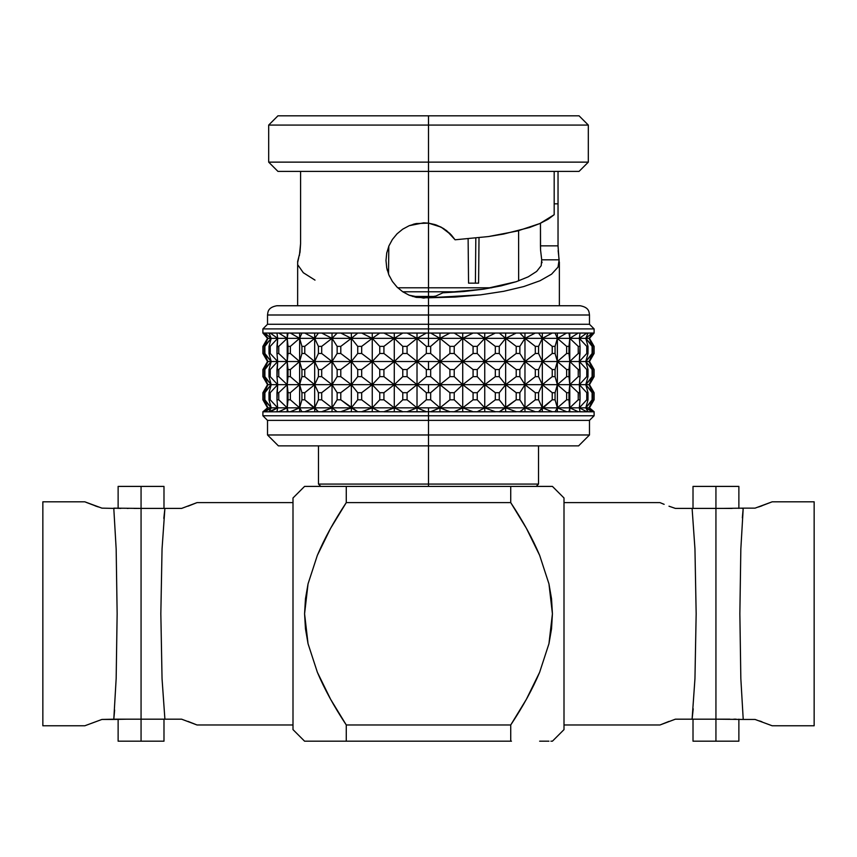 <?xml version="1.0" encoding="UTF-8"?>
<svg xmlns="http://www.w3.org/2000/svg" width="857" height="857" viewBox="0 0 857 857"><rect width="100%" height="100%" fill="white"/><g stroke="black" fill="none" stroke-linecap="round" stroke-linejoin="round"><path stroke-width="1.29" d="M127.179 719.184L113.777 719.441L116.166 678.519L117.141 613.773L116.166 549.048L113.777 508.147L141.062 508.405L141.062 719.184L115.266 719.184M101.94 508.147L114.913 508.405L101.94 508.147L84.8 501.806L42.85 501.806L42.85 725.783L84.8 725.783L101.94 719.441L113.777 719.441L116.166 678.519L117.141 613.773L116.166 549.048L113.777 508.147L120.869 508.405M114.634 710.024L113.81 719.184L114.634 710.024M120.869 719.184L123.087 719.184M133.917 719.184L141.062 719.184L141.062 741.187L141.062 719.184L124.843 719.184M157.27 508.405L133.928 508.405L141.062 508.405L141.062 486.401L118.127 486.401L163.987 486.401L141.062 486.401L141.062 508.405L164.898 508.405L162.048 548.898L160.837 613.816L162.048 678.712L164.898 719.184L181.63 719.184L197.014 724.979L292.998 724.979L197.014 724.979L187.994 721.39M723.072 508.405L743.223 508.147L740.834 549.08L739.859 613.816L740.834 678.54L743.223 719.441L715.938 719.184L715.938 508.405L729.821 508.405M742.344 517.832L743.19 508.405L742.344 517.832M725.236 719.184L729.81 719.184M733.753 719.184L736.131 719.184M429.078 223.216L441.162 227.148L451.232 234.861L455.088 239.789L488.415 236.564L517.36 231.015L539.835 223.548L554.179 214.711L554.179 203.827L558.036 203.827L558.036 171.4L558.036 245.863L559.257 263.474L558.036 267.105L551.565 274.176L540.006 280.753L523.809 286.538L503.67 291.316L480.413 294.872L428.5 297.786L428.5 305.745L276.79 305.745C267.598 307.513 267.973 312.119 267.523 315.001L428.5 315.001L267.523 315.001L267.523 324.267L428.5 324.267L267.523 324.267L262.895 328.906L262.895 333.052L428.5 333.052L262.895 333.052L267.523 338.344L262.895 346.367L262.895 353.491L267.523 361.515L262.895 369.538L262.895 376.652L267.523 384.675L262.895 392.699L262.895 399.812L267.523 407.836L262.906 411.821L264.277 411.821L267.93 407.836L264.277 399.812L264.277 392.699L264.277 399.812L264.899 399.812L264.899 392.699L264.277 392.699L267.93 384.675L264.277 376.652L264.277 369.538L264.277 376.652L264.899 376.652L264.899 369.538L264.277 369.538L267.93 361.515L264.277 353.491L264.277 346.367L264.277 353.491L264.899 353.491L264.899 346.367L264.277 346.367L267.93 338.344L264.277 346.367L271.198 338.344L269.002 346.367L270.223 346.367L277.668 338.344L276.972 346.367L278.771 346.367L287.213 338.344L288.016 346.367L290.362 346.367L299.629 338.344L301.932 346.367L304.771 346.367L314.669 338.344L318.418 346.367L321.696 346.367L332.034 338.344L337.144 346.367L340.797 346.367L351.349 338.344L357.733 346.367L361.686 346.367L372.249 338.344L379.758 346.367L383.925 346.367L394.284 338.344L402.779 346.367L407.086 346.367L417.016 338.344L426.325 346.367L428.5 346.367L428.5 338.344L428.5 346.367L430.675 346.367L439.984 338.344L417.016 338.344L417.016 333.073L417.016 338.344L407.118 333.073L426.293 333.073L417.016 338.344L394.284 338.344L394.284 333.073L394.284 338.344L383.968 333.073L402.758 333.073L394.284 338.344L372.249 338.344L361.718 333.073L379.737 333.073L372.249 338.344L351.349 338.344L357.712 333.073L340.84 333.073L351.349 338.344L351.349 333.073L351.349 338.344L332.034 338.344L337.133 333.073L321.739 333.073L332.034 338.344L332.034 333.073L332.034 338.344L314.669 338.344L318.408 333.073L304.813 333.073L314.669 338.344L314.669 333.073L314.669 338.344L299.629 338.344L301.921 333.073L290.394 333.073L299.629 338.344L299.629 333.073L299.629 338.344L287.213 338.344L288.016 333.073L278.804 333.073L287.213 338.344L287.213 333.073L287.213 338.344L277.668 338.344L276.972 333.073L270.255 333.073L277.668 338.344L271.198 338.344L269.012 333.073L264.92 333.073L271.198 338.344L267.93 338.344L264.299 333.073L262.928 333.073L267.93 338.344L262.895 346.367L262.906 353.491L267.93 361.515L262.895 369.538L262.906 376.652L267.93 384.675L262.895 392.699L262.906 399.812L267.93 407.836L262.906 411.724L262.895 415.763L428.5 415.763L262.895 415.763L267.523 420.391L428.5 420.391L267.523 420.391L267.523 434.981L428.5 434.981L267.523 434.981L278.407 445.876L428.5 445.876L428.5 484.087L538.517 484.087L428.5 484.087L428.5 486.401L428.5 484.087L318.483 484.087L428.5 484.087L428.5 411.724L262.906 411.821L267.93 407.836L394.284 407.836L383.925 411.724L394.284 407.836L417.016 407.836L407.086 411.724L417.016 407.836L428.5 407.836L428.5 411.724L430.675 411.724L439.984 407.836L428.5 407.836L439.984 407.836L430.675 411.821L449.914 411.821L439.984 407.836L462.716 407.836L454.221 411.724L462.716 407.836L484.751 407.836L477.242 411.724L484.751 407.836L505.651 407.836L499.267 411.724L505.651 407.836L524.966 407.836L519.856 411.724L524.966 407.836L542.331 407.836L538.582 411.724L542.331 407.836L557.371 407.836L555.068 411.724L557.371 407.836L569.787 407.836L568.984 411.724L569.787 407.836L589.477 407.836L594.094 411.821L592.723 411.821L594.094 411.724L589.477 407.836L594.105 399.812L589.07 407.836L592.723 399.812L585.802 407.836L592.101 411.724L589.07 407.836L585.802 407.836L587.998 399.812L586.777 399.812L579.332 407.836L586.777 411.724L587.998 411.724L585.802 407.836L579.332 407.836L580.028 399.812L578.229 399.812L569.787 407.836L578.229 411.724L580.028 411.724L579.332 407.836L569.787 407.836L568.984 399.812L566.638 399.812L557.371 407.836L566.638 411.724L568.984 411.724L569.787 407.836L557.371 407.836L555.068 399.812L552.229 399.812L542.331 407.836L552.229 411.724L555.068 411.724L557.371 407.836L542.331 407.836L538.582 399.812L535.304 399.812L524.966 407.836L535.304 411.724L538.582 411.724L542.331 407.836L524.966 407.836L519.856 399.812L516.203 399.812L505.651 407.836L516.203 411.724L519.856 411.724L524.966 407.836L505.651 407.836L499.267 399.812L495.314 399.812L484.751 407.836L495.314 411.724L499.267 411.724L505.651 407.836L484.751 407.836L477.242 399.812L473.075 399.812L462.716 407.836L473.075 411.724L462.716 407.836L454.221 399.812L449.914 399.812L439.984 407.836L449.914 411.724L454.221 411.821L495.314 411.821L473.075 411.724L462.716 407.836L439.984 407.836L430.675 399.812L426.325 399.812L417.016 407.836L426.325 411.724L417.016 407.836L407.086 399.812L402.779 399.812L394.284 407.836L402.779 411.724L394.284 407.836L383.925 399.812L379.758 399.812L372.249 407.836L379.758 411.724L372.249 407.836L361.686 399.812L357.733 399.812L351.349 407.836L357.733 411.724L340.797 399.812L337.144 399.812L332.034 407.836L337.144 411.724L321.696 399.812L318.418 399.812L314.669 407.836L318.418 411.724L304.771 399.812L301.932 399.812L299.629 407.836L301.932 411.724L299.629 407.836L290.362 399.812L288.016 399.812L287.213 407.836L288.016 411.724L287.213 407.836L278.771 399.812L276.972 399.812L277.668 407.836L276.972 411.724L278.771 411.724L287.213 407.836L277.668 407.836L270.223 399.812L269.002 399.812L271.198 407.836L269.002 411.724L277.668 407.836L271.198 407.836L264.277 399.812L267.93 407.836L264.277 411.724L271.198 407.836L267.93 407.836L262.895 399.812L262.906 392.699L267.93 384.675L428.5 384.675L428.5 392.699L430.675 392.699L439.984 384.675L428.5 384.675L589.477 384.675L594.105 392.699L594.105 399.812L589.07 407.836L592.723 399.812L592.723 392.699L589.07 384.675L592.723 376.652L585.802 384.675L592.723 392.699L592.101 392.699L592.101 399.812L592.723 399.812L592.723 392.699L589.07 384.675L585.802 384.675L587.998 376.652L586.777 376.652L579.332 384.675L586.777 392.699L587.998 392.699L585.802 384.675L579.332 384.675L580.028 376.652L578.229 376.652L569.787 384.675L578.229 392.699L580.028 392.699L579.332 384.675L569.787 384.675L568.984 376.652L566.638 376.652L557.371 384.675L566.638 392.699L568.984 392.699L569.787 384.675L557.371 384.675L555.068 376.652L552.229 376.652L542.331 384.675L552.229 392.699L555.068 392.699L557.371 384.675L542.331 384.675L538.582 376.652L535.304 376.652L524.966 384.675L535.304 392.699L538.582 392.699L542.331 384.675L524.966 384.675L519.856 376.652L516.203 376.652L505.651 384.675L516.203 392.699L519.856 392.699L524.966 384.675L505.651 384.675L499.267 376.652L495.314 376.652L484.751 384.675L495.314 392.699L499.267 392.699L505.651 384.675L484.751 384.675L477.242 376.652L473.075 376.652L462.716 384.675L473.075 392.699L477.242 392.699L484.751 384.675L462.716 384.675L454.221 376.652L449.914 376.652L439.984 384.675L449.914 392.699L454.221 392.699L462.716 384.675L439.984 384.675L430.675 376.652L426.325 376.652L417.016 384.675L426.325 392.699L428.5 392.699L428.5 384.675L417.016 384.675L407.086 376.652L402.779 376.652L394.284 384.675L402.779 392.699L407.086 392.699L417.016 384.675L394.284 384.675L383.925 376.652L379.758 376.652L372.249 384.675L379.758 392.699L383.925 392.699L394.284 384.675L372.249 384.675L361.686 376.652L357.733 376.652L351.349 384.675L357.733 392.699L361.686 392.699L372.249 384.675L351.349 384.675L340.797 376.652L337.144 376.652L332.034 384.675L337.144 392.699L340.797 392.699L351.349 384.675L332.034 384.675L321.696 376.652L318.418 376.652L314.669 384.675L318.418 392.699L321.696 392.699L332.034 384.675L314.669 384.675L304.771 376.652L301.932 376.652L299.629 384.675L301.932 392.699L304.771 392.699L314.669 384.675L299.629 384.675L290.362 376.652L288.016 376.652L287.213 384.675L288.016 392.699L290.362 392.699L299.629 384.675L287.213 384.675L278.771 376.652L276.972 376.652L277.668 384.675L276.972 392.699L278.771 392.699L287.213 384.675L277.668 384.675L270.223 376.652L269.002 376.652L271.198 384.675L269.002 392.699L270.223 392.699L277.668 384.675L271.198 384.675L264.277 376.652L267.93 384.675L264.277 392.699L271.198 384.675L267.93 384.675L262.895 376.652L262.906 369.538L267.93 361.515L428.5 361.515L428.5 369.538L430.675 369.538L439.984 361.515L428.5 361.515L589.477 361.515L594.105 369.538L594.094 376.652L589.07 384.675L592.723 376.652L592.723 369.538L589.07 361.515L592.723 353.491L585.802 361.515L592.723 369.538L592.101 369.538L592.101 376.652L592.723 376.652L592.723 369.538L589.07 361.515L585.802 361.515L587.998 353.491L586.777 353.491L579.332 361.515L586.777 369.538L587.998 369.538L585.802 361.515L579.332 361.515L580.028 353.491L578.229 353.491L569.787 361.515L578.229 369.538L580.028 369.538L579.332 361.515L569.787 361.515L568.984 353.491L566.638 353.491L557.371 361.515L566.638 369.538L568.984 369.538L569.787 361.515L557.371 361.515L555.068 353.491L552.229 353.491L542.331 361.515L552.229 369.538L555.068 369.538L557.371 361.515L542.331 361.515L538.582 353.491L535.304 353.491L524.966 361.515L535.304 369.538L538.582 369.538L542.331 361.515L524.966 361.515L519.856 353.491L516.203 353.491L505.651 361.515L516.203 369.538L519.856 369.538L524.966 361.515L505.651 361.515L499.267 353.491L495.314 353.491L484.751 361.515L495.314 369.538L499.267 369.538L505.651 361.515L484.751 361.515L477.242 353.491L473.075 353.491L462.716 361.515L473.075 369.538L477.242 369.538L484.751 361.515L462.716 361.515L454.221 353.491L449.914 353.491L439.984 361.515L449.914 369.538L454.221 369.538L462.716 361.515L439.984 361.515L430.675 353.491L426.325 353.491L417.016 361.515L426.325 369.538L428.5 369.538L428.5 361.515L417.016 361.515L407.086 353.491L402.779 353.491L394.284 361.515L402.779 369.538L407.086 369.538L417.016 361.515L394.284 361.515L383.925 353.491L379.758 353.491L372.249 361.515L379.758 369.538L383.925 369.538L394.284 361.515L372.249 361.515L361.686 353.491L357.733 353.491L351.349 361.515L357.733 369.538L361.686 369.538L372.249 361.515L351.349 361.515L340.797 353.491L337.144 353.491L332.034 361.515L337.144 369.538L340.797 369.538L351.349 361.515L332.034 361.515L321.696 353.491L318.418 353.491L314.669 361.515L318.418 369.538L321.696 369.538L332.034 361.515L314.669 361.515L304.771 353.491L301.932 353.491L299.629 361.515L301.932 369.538L304.771 369.538L314.669 361.515L299.629 361.515L290.362 353.491L288.016 353.491L287.213 361.515L288.016 369.538L290.362 369.538L299.629 361.515L287.213 361.515L278.771 353.491L276.972 353.491L277.668 361.515L276.972 369.538L278.771 369.538L287.213 361.515L277.668 361.515L270.223 353.491L269.002 353.491L271.198 361.515L269.002 369.538L270.223 369.538L277.668 361.515L271.198 361.515L264.277 353.491L267.93 361.515L264.277 369.538L271.198 361.515L267.93 361.515L262.895 353.491L262.906 346.367L267.93 338.344L262.928 333.073L264.299 333.073L267.93 338.344L271.198 338.344L264.92 333.073L269.012 333.073L271.198 338.344L277.668 338.344L270.255 333.073L276.972 333.073L277.668 338.344L287.213 338.344L278.804 333.073L288.016 333.073L287.213 338.344L299.629 338.344L290.394 333.073L301.921 333.073L299.629 338.344L314.669 338.344L304.813 333.073L318.408 333.073L314.669 338.344L332.034 338.344L321.739 333.073L337.133 333.073L332.034 338.344L351.349 338.344L340.84 333.073L357.712 333.073L351.349 338.344L372.249 338.344L361.718 333.073L379.737 333.073L372.249 338.344L394.284 338.344L383.968 333.073L402.758 333.073L394.284 338.344L417.016 338.344L407.118 333.073L426.293 333.073L417.016 338.344L428.5 338.344L428.5 328.906L262.895 328.906L428.5 328.906L428.5 297.808L416.245 297.368L409.164 295.204L402.704 291.744L397.027 287.084L392.367 281.417L388.885 274.926L386.721 267.823L385.993 260.453L386.732 253.04L388.896 245.97L392.377 239.499L397.048 233.822L402.694 229.183L409.196 225.702L416.256 223.548L428.5 223.131L428.5 296.436L434.703 296.436M550.901 486.401L552.422 486.401L564.002 497.981L564.002 729.607L552.422 741.187L564.002 729.607L564.002 497.981L552.422 486.401L510.729 486.401L510.729 502.62C523.059 521.26 532.7 538.828 539.642 555.336L548.951 583.863L551.533 598.797L552.422 613.805L551.533 628.802L548.951 643.736L539.631 672.284C532.69 688.771 523.059 706.339 510.729 724.979L510.729 741.187L346.271 741.187L346.271 724.979C333.941 706.339 324.31 688.771 317.369 672.284L308.049 643.736L305.467 628.802L304.578 613.805L305.467 598.797L308.049 583.863L317.358 555.336C324.3 538.828 333.941 521.26 346.271 502.62L346.271 486.401L304.578 486.401L292.998 497.981L292.998 729.607L304.578 741.187L346.271 741.187L304.578 741.187L292.998 729.607L292.998 497.981L304.578 486.401L306.099 486.401M153.649 508.405L164.898 508.405L163.816 518.41L164.898 508.405L181.63 508.405L163.987 508.405L163.987 486.401M188.015 506.198L197.014 502.62L292.998 502.62L197.014 502.62L181.63 508.405M118.127 741.187L141.062 741.187L118.127 741.187L118.127 719.184M659.986 502.62L564.002 502.62L659.986 502.62L664.143 504.334L661.036 503.059M668.985 506.198L675.37 508.405L668.985 506.198L675.37 508.405L692.102 508.405L675.37 508.405M669.006 721.39L659.986 724.979L564.002 724.979L659.986 724.979L675.37 719.184L692.102 719.184L694.952 678.69L696.163 613.783L694.952 548.876L692.102 508.405L715.938 508.405L715.938 486.401L693.013 486.401L738.873 486.401L715.938 486.401L715.938 508.405L703.201 508.405M758.627 506.99L772.2 501.806L814.15 501.806L814.15 725.783L772.2 725.783L755.06 719.441L743.223 719.441L755.06 719.441L772.2 725.783L814.15 725.783L814.15 501.806L772.2 501.806L755.06 508.147L743.223 508.147L740.834 549.08L739.859 613.816L740.834 678.54L743.223 719.441L715.938 719.184L715.938 741.187L738.873 741.187L693.013 741.187L715.938 741.187L715.938 719.184L692.102 719.184L693.217 708.814L692.102 719.184L675.37 719.184M460.402 291.798L428.5 291.798L460.402 291.798M491.725 287.791L428.5 287.791L491.725 287.791M468.554 283.153L468.115 238.857L468.554 283.153L478.592 283.153L468.554 283.153M479.009 237.764L478.592 283.153L479.009 237.764M518.646 280.871L518.603 230.694L518.646 280.871M299.393 255.579L300.582 243.688L300.582 171.4L300.582 243.688L300.025 252.14L297.668 261.449L297.636 305.745M402.694 229.183L409.196 225.702L423.637 222.82L428.5 223.131L428.5 171.4L428.5 223.131L434.992 224.577L441.151 227.148M558.036 245.863L540.456 245.863L540.553 249.976L540.456 223.27L540.456 245.863L558.036 245.863L558.036 203.827L554.179 203.827L554.179 171.4L554.179 214.711L548.105 219.263L539.835 223.548L529.53 227.491L503.573 234.057L488.415 236.564L455.088 239.789L446.647 230.672L441.098 227.116L428.5 223.131L436.374 225.037L443.658 228.583L449.968 233.565L455.088 239.789M558.143 250.619L559.128 259.821L541.71 259.821L540.553 249.976L541.71 259.821L541.196 265.691L536.643 271.423L528.244 276.822L516.268 281.696L501.163 285.852L483.466 289.173L463.808 291.519L442.876 292.805L435.945 296.029L428.5 297.786L455.013 297.068L480.413 294.872L503.67 291.316L523.809 286.538L540.006 280.753L551.565 274.176L558.036 267.105L559.128 259.821L541.71 259.821L541.196 265.691L536.643 271.423L528.244 276.822L516.268 281.696L483.466 289.173L442.876 292.805L435.967 296.019L423.637 298.097L409.164 295.204L402.704 291.744L397.027 287.084L392.367 281.417L388.885 274.926L386.721 267.823L385.993 260.453L386.732 253.04L388.896 245.97L392.377 239.499L397.048 233.811M541.999 262.006L541.956 262.756M276.79 305.745L580.21 305.745L428.5 305.745L428.5 315.001L589.477 315.001L428.5 315.001L428.5 324.267L589.477 324.267L428.5 324.267L428.5 333.052L594.105 333.052L428.5 333.052L428.5 338.344L439.984 338.344L449.882 333.073L439.984 338.344L449.914 346.367L454.221 346.367L462.716 338.344L473.075 346.367L477.242 346.367L484.751 338.344L495.314 346.367L499.267 346.367L505.651 338.344L516.203 346.367L519.856 346.367L524.966 338.344L535.304 346.367L538.582 346.367L542.331 338.344L552.229 346.367L555.068 346.367L557.371 338.344L566.638 346.367L568.984 346.367L569.787 338.344L578.229 346.367L580.028 346.367L579.332 338.344L586.777 346.367L587.998 346.367L585.802 338.344L592.723 346.367L589.07 338.344L592.701 333.073L594.072 333.073L589.07 338.344L585.802 338.344L587.988 333.073L592.08 333.073L585.802 338.344L579.332 338.344L580.028 333.073L586.745 333.073L579.332 338.344L569.787 338.344L569.787 333.073L569.787 338.344L568.984 333.073L578.196 333.073L569.787 338.344L557.371 338.344L557.371 333.073L557.371 338.344L555.079 333.073L566.606 333.073L557.371 338.344L542.331 338.344L542.331 333.073L542.331 338.344L538.592 333.073L552.187 333.073L542.331 338.344L524.966 338.344L524.966 333.073L524.966 338.344L519.867 333.073L535.261 333.073L524.966 338.344L505.651 338.344L505.651 333.073L505.651 338.344L499.288 333.073L516.16 333.073L505.651 338.344L484.751 338.344L495.282 333.073L477.263 333.073L484.751 338.344L477.263 333.073L495.282 333.073L484.751 338.344L462.716 338.344L454.242 333.073L462.716 338.344L462.716 333.073L462.716 338.344L439.984 338.344L430.707 333.073L439.984 338.344L439.984 333.073L439.984 407.836L430.675 411.724L428.5 411.724L428.5 407.836L417.016 407.836L426.325 411.724L428.5 411.724L428.5 415.763L594.105 415.763L428.5 415.763L428.5 420.391L589.477 420.391L428.5 420.391L428.5 434.981L589.477 434.981L428.5 434.981L428.5 445.876L578.593 445.876L278.407 445.876M428.5 125.079L428.5 115.813L277.947 115.813L428.5 115.813L428.5 125.079L268.68 125.079L428.5 125.079L428.5 162.134L428.5 125.079L588.32 125.079L428.5 125.079M277.947 115.813L268.68 125.079L268.68 162.134L428.5 162.134L268.68 162.134L277.947 171.4L428.5 171.4L428.5 162.134L428.5 171.4L579.053 171.4L277.947 171.4M594.094 353.491L589.07 361.515L592.723 353.491L592.723 346.367L592.101 346.367L592.101 353.491L592.723 353.491L592.723 346.367L589.07 338.344L594.105 346.367L594.105 353.491L589.07 361.515L594.094 369.538L594.105 376.652L589.07 384.675L594.094 392.699L594.094 399.812L594.105 392.699L589.477 384.675L594.105 376.652L594.105 369.538L589.477 361.515L594.105 353.491L594.094 346.367L594.094 353.491M578.593 445.876L589.477 434.981L589.477 420.391L594.105 415.763L594.105 411.724L589.07 407.836L592.723 411.821L585.802 407.836L587.998 399.812L587.998 392.699L585.802 384.675L587.998 376.652L587.998 369.538L585.802 361.515L587.998 353.491L587.998 346.367L585.802 338.344L592.101 346.367L592.101 353.491L585.802 361.515L592.101 369.538L592.101 376.652L585.802 384.675L592.101 392.699L592.101 399.812L585.802 407.836L587.998 411.821L592.101 411.821L586.777 411.724L579.332 407.836L580.028 399.812L579.332 384.675L580.028 376.652L579.332 361.515L580.028 346.367L579.332 338.344L586.777 346.367L586.777 353.491L587.998 353.491L587.998 346.367L586.777 346.367L586.777 353.491L579.332 361.515L586.777 369.538L586.777 376.652L587.998 376.652L587.998 369.538L586.777 369.538L586.777 376.652L579.332 384.675L586.777 392.699L586.777 399.812L587.998 399.812L587.998 392.699L586.777 392.699L586.777 399.812L579.332 407.836L580.028 411.821L586.777 411.821L578.229 411.724L569.787 407.836L569.787 411.821L568.984 399.812L569.787 384.675L569.787 407.836L569.787 384.675L568.984 376.652L569.787 361.515L569.787 384.675L569.787 361.515L568.984 353.491L569.787 338.344L569.787 361.515L569.787 338.344L578.229 346.367L578.229 353.491L580.028 353.491L580.028 346.367L578.229 346.367L578.229 353.491L569.787 361.515L578.229 369.538L578.229 376.652L580.028 376.652L580.028 369.538L578.229 369.538L578.229 376.652L569.787 384.675L578.229 392.699L578.229 399.812L580.028 399.812L580.028 392.699L578.229 392.699L578.229 399.812L569.787 407.836L568.984 411.821L578.229 411.821L566.638 411.724L557.371 407.836L557.371 411.821L557.371 407.836L555.068 399.812L555.068 392.699L557.371 384.675L557.371 407.836L557.371 384.675L555.068 376.652L555.068 369.538L557.371 361.515L557.371 384.675L557.371 361.515L555.068 353.491L555.068 346.367L557.371 338.344L557.371 361.515L557.371 338.344L566.638 346.367L566.638 353.491L568.984 353.491L568.984 346.367L566.638 346.367L566.638 353.491L557.371 361.515L566.638 369.538L566.638 376.652L568.984 376.652L568.984 369.538L566.638 369.538L566.638 376.652L557.371 384.675L566.638 392.699L566.638 399.812L568.984 399.812L568.984 392.699L566.638 392.699L566.638 399.812L557.371 407.836L555.068 411.821L566.638 411.821L552.229 411.724L542.331 407.836L542.331 411.821L542.331 407.836L538.582 399.812L538.582 392.699L542.331 384.675L542.331 407.836L542.331 384.675L538.582 376.652L538.582 369.538L542.331 361.515L542.331 384.675L542.331 361.515L538.582 353.491L538.582 346.367L542.331 338.344L542.331 361.515L542.331 338.344L552.229 346.367L552.229 353.491L555.068 353.491L555.068 346.367L552.229 346.367L552.229 353.491L542.331 361.515L552.229 369.538L552.229 376.652L555.068 376.652L555.068 369.538L552.229 369.538L552.229 376.652L542.331 384.675L552.229 392.699L552.229 399.812L555.068 399.812L555.068 392.699L552.229 392.699L552.229 399.812L538.582 411.821L552.229 411.821L535.304 411.724L524.966 407.836L524.966 411.821L524.966 407.836L519.856 399.812L519.856 392.699L524.966 384.675L524.966 407.836L524.966 384.675L519.856 376.652L519.856 369.538L524.966 361.515L524.966 384.675L524.966 361.515L519.856 353.491L519.856 346.367L524.966 338.344L524.966 361.515L524.966 338.344L535.304 346.367L535.304 353.491L538.582 353.491L538.582 346.367L535.304 346.367L535.304 353.491L524.966 361.515L535.304 369.538L535.304 376.652L538.582 376.652L538.582 369.538L535.304 369.538L535.304 376.652L524.966 384.675L535.304 392.699L535.304 399.812L538.582 399.812L538.582 392.699L535.304 392.699L535.304 399.812L519.856 411.821L535.304 411.821L516.203 411.724L505.651 407.836L505.651 411.821L505.651 407.836L499.267 399.812L499.267 392.699L505.651 384.675L505.651 407.836L505.651 384.675L499.267 376.652L499.267 369.538L505.651 361.515L505.651 384.675L505.651 361.515L499.267 353.491L499.267 346.367L505.651 338.344L505.651 361.515L505.651 338.344L516.203 346.367L516.203 353.491L519.856 353.491L519.856 346.367L516.203 346.367L516.203 353.491L505.651 361.515L516.203 369.538L516.203 376.652L519.856 376.652L519.856 369.538L516.203 369.538L516.203 376.652L505.651 384.675L516.203 392.699L516.203 399.812L519.856 399.812L519.856 392.699L516.203 392.699L516.203 399.812L499.267 411.821L516.203 411.821L495.314 411.724L484.751 407.836L477.242 411.724L484.751 407.836L484.751 411.821L484.751 384.675L477.242 392.699L477.242 399.812L477.242 392.699L473.075 392.699L473.075 399.812L477.242 399.812L484.751 407.836L484.751 361.515L477.242 369.538L477.242 376.652L477.242 369.538L473.075 369.538L473.075 376.652L477.242 376.652L484.751 384.675L484.751 338.344L477.242 346.367L477.242 353.491L477.242 346.367L473.075 346.367L473.075 353.491L477.242 353.491L484.751 361.515L484.751 338.344L495.314 346.367L495.314 353.491L499.267 353.491L499.267 346.367L495.314 346.367L495.314 353.491L484.751 361.515L495.314 369.538L495.314 376.652L499.267 376.652L499.267 369.538L495.314 369.538L495.314 376.652L484.751 384.675L495.314 392.699L495.314 399.812L499.267 399.812L499.267 392.699L495.314 392.699L495.314 399.812L484.751 407.836L462.716 407.836L454.221 411.724L449.914 411.724L439.984 407.836L439.984 411.821L439.984 384.675L430.675 392.699L430.675 399.812L430.675 392.699L426.325 392.699L426.325 399.812L430.675 399.812L439.984 407.836L449.914 399.812L449.914 392.699L449.914 399.812L454.221 399.812L454.221 392.699L449.914 392.699L439.984 384.675L439.984 361.515L430.675 369.538L430.675 376.652L430.675 369.538L426.325 369.538L426.325 376.652L430.675 376.652L439.984 384.675L449.914 376.652L449.914 369.538L449.914 376.652L454.221 376.652L454.221 369.538L449.914 369.538L439.984 361.515L439.984 338.344L430.675 346.367L430.675 353.491L430.675 346.367L426.325 346.367L426.325 353.491L430.675 353.491L439.984 361.515L449.914 353.491L449.914 346.367L449.914 353.491L454.221 353.491L454.221 346.367L449.914 346.367L439.984 338.344L462.716 338.344L473.032 333.073L462.716 338.344L484.751 338.344L484.751 333.073L484.751 338.344L505.651 338.344L499.288 333.073L516.16 333.073L505.651 338.344L524.966 338.344L519.867 333.073L535.261 333.073L524.966 338.344L542.331 338.344L538.592 333.073L552.187 333.073L542.331 338.344L557.371 338.344L555.079 333.073L566.606 333.073L557.371 338.344L569.787 338.344L568.984 333.073L578.196 333.073L569.787 338.344L579.332 338.344L580.028 333.073L586.745 333.073L579.332 338.344L585.802 338.344L587.988 333.073L592.08 333.073L585.802 338.344L589.07 338.344L592.701 333.073L594.072 333.073L589.07 338.344L594.094 346.367L589.477 338.344L594.105 333.052L594.105 328.906L428.5 328.906L594.105 328.906L589.477 324.267L589.477 315.001C589.027 312.119 589.402 307.513 580.21 305.745M454.242 333.073L473.032 333.073L454.242 333.073M430.707 333.073L449.882 333.073L430.707 333.073M402.779 411.724L407.086 411.724L417.016 407.836L287.213 407.836L288.016 399.812L290.362 399.812L290.362 392.699L288.016 392.699L288.016 399.812L287.213 384.675L288.016 376.652L290.362 376.652L290.362 369.538L288.016 369.538L288.016 376.652L287.213 361.515L288.016 353.491L290.362 353.491L290.362 346.367L288.016 346.367L288.016 353.491L287.213 338.344L287.213 361.515L287.213 338.344L278.771 346.367L276.972 346.367L276.972 353.491L278.771 353.491L278.771 346.367L278.771 353.491L287.213 361.515L287.213 384.675L287.213 361.515L278.771 369.538L276.972 369.538L276.972 376.652L278.771 376.652L278.771 369.538L278.771 376.652L287.213 384.675L287.213 407.836L287.213 384.675L278.771 392.699L276.972 392.699L276.972 399.812L278.771 399.812L278.771 392.699L278.771 399.812L287.213 407.836L278.771 411.821L290.362 411.724L299.629 407.836L301.932 399.812L304.771 399.812L304.771 392.699L301.932 392.699L301.932 399.812L301.932 392.699L299.629 384.675L301.932 376.652L304.771 376.652L304.771 369.538L301.932 369.538L301.932 376.652L301.932 369.538L299.629 361.515L301.932 353.491L304.771 353.491L304.771 346.367L301.932 346.367L301.932 353.491L301.932 346.367L299.629 338.344L299.629 361.515L299.629 338.344L290.362 346.367L290.362 353.491L299.629 361.515L299.629 384.675L299.629 361.515L290.362 369.538L290.362 376.652L299.629 384.675L299.629 407.836L299.629 384.675L290.362 392.699L290.362 399.812L299.629 407.836L290.362 411.821L304.771 411.724L314.669 407.836L318.418 399.812L321.696 399.812L321.696 392.699L318.418 392.699L318.418 399.812L318.418 392.699L314.669 384.675L318.418 376.652L321.696 376.652L321.696 369.538L318.418 369.538L318.418 376.652L318.418 369.538L314.669 361.515L318.418 353.491L321.696 353.491L321.696 346.367L318.418 346.367L318.418 353.491L318.418 346.367L314.669 338.344L314.669 361.515L314.669 338.344L304.771 346.367L304.771 353.491L314.669 361.515L314.669 384.675L314.669 361.515L304.771 369.538L304.771 376.652L314.669 384.675L314.669 407.836L314.669 384.675L304.771 392.699L304.771 399.812L314.669 407.836L304.771 411.821L321.696 411.724L332.034 407.836L337.144 399.812L340.797 399.812L340.797 392.699L337.144 392.699L337.144 399.812L337.144 392.699L332.034 384.675L337.144 376.652L340.797 376.652L340.797 369.538L337.144 369.538L337.144 376.652L337.144 369.538L332.034 361.515L337.144 353.491L340.797 353.491L340.797 346.367L337.144 346.367L337.144 353.491L337.144 346.367L332.034 338.344L332.034 361.515L332.034 338.344L321.696 346.367L321.696 353.491L332.034 361.515L332.034 384.675L332.034 361.515L321.696 369.538L321.696 376.652L332.034 384.675L332.034 407.836L332.034 384.675L321.696 392.699L321.696 399.812L332.034 407.836L321.696 411.821L340.797 411.724L351.349 407.836L357.733 399.812L361.686 399.812L361.686 392.699L357.733 392.699L357.733 399.812L357.733 392.699L351.349 384.675L357.733 376.652L361.686 376.652L361.686 369.538L357.733 369.538L357.733 376.652L357.733 369.538L351.349 361.515L357.733 353.491L361.686 353.491L361.686 346.367L357.733 346.367L357.733 353.491L357.733 346.367L351.349 338.344L351.349 361.515L351.349 338.344L340.797 346.367L340.797 353.491L351.349 361.515L351.349 384.675L351.349 361.515L340.797 369.538L340.797 376.652L351.349 384.675L351.349 407.836L351.349 384.675L340.797 392.699L340.797 399.812L351.349 407.836L340.797 411.821L361.686 411.724L372.249 407.836L372.249 333.073L372.249 338.344L379.758 346.367L379.758 353.491L383.925 353.491L383.925 346.367L379.758 346.367L379.758 353.491L372.249 361.515L372.249 338.344L361.686 346.367L361.686 353.491L372.249 361.515L379.758 369.538L379.758 376.652L383.925 376.652L383.925 369.538L379.758 369.538L379.758 376.652L372.249 384.675L372.249 361.515L361.686 369.538L361.686 376.652L372.249 384.675L379.758 392.699L379.758 399.812L383.925 399.812L383.925 392.699L379.758 392.699L379.758 399.812L372.249 407.836L372.249 384.675L361.686 392.699L361.686 399.812L372.249 407.836L361.686 411.821L383.925 411.724L394.284 407.836L394.284 338.344L402.779 346.367L402.779 353.491L407.086 353.491L407.086 346.367L402.779 346.367L402.779 353.491L394.284 361.515L383.925 353.491L383.925 346.367L394.284 338.344L394.284 361.515L402.779 369.538L402.779 376.652L407.086 376.652L407.086 369.538L402.779 369.538L402.779 376.652L394.284 384.675L383.925 376.652L383.925 369.538L394.284 361.515L394.284 384.675L402.779 392.699L402.779 399.812L407.086 399.812L407.086 392.699L402.779 392.699L402.779 399.812L394.284 407.836L383.925 399.812L383.925 392.699L394.284 384.675L394.284 411.821L394.284 407.836L402.779 411.821L383.925 411.821L394.284 407.836L402.779 411.724M270.223 353.491L270.223 346.367L269.002 346.367L269.002 353.491L270.223 353.491L277.668 361.515L276.972 353.491L277.668 338.344L270.223 346.367L270.223 353.491M269.002 346.367L271.198 338.344L264.899 346.367L264.899 353.491L271.198 361.515L269.002 353.491L269.002 346.367M426.325 353.491L417.016 361.515L417.016 338.344L426.325 346.367L426.325 353.491M417.016 361.515L407.086 353.491L407.086 346.367L417.016 338.344L417.016 361.515L426.325 369.538L426.325 376.652L417.016 384.675L417.016 361.515L417.016 384.675L407.086 376.652L407.086 369.538L417.016 361.515M473.075 346.367L462.716 338.344L462.716 361.515L473.075 353.491L473.075 346.367M462.716 338.344L454.221 346.367L454.221 353.491L462.716 361.515L462.716 338.344M270.223 376.652L270.223 369.538L269.002 369.538L269.002 376.652L270.223 376.652L277.668 384.675L276.972 376.652L277.668 361.515L270.223 369.538L270.223 376.652M269.002 369.538L271.198 361.515L264.899 369.538L264.899 376.652L271.198 384.675L269.002 376.652L269.002 369.538M473.075 369.538L462.716 361.515L462.716 384.675L473.075 376.652L473.075 369.538M462.716 361.515L454.221 369.538L454.221 376.652L462.716 384.675L462.716 361.515M270.223 399.812L270.223 392.699L269.002 392.699L269.002 399.812L270.223 399.812L277.668 407.836L276.972 399.812L277.668 384.675L270.223 392.699L270.223 399.812M269.002 392.699L271.198 384.675L264.899 392.699L264.899 399.812L271.198 407.836L269.002 399.812L269.002 392.699M426.325 399.812L417.016 407.836L417.016 384.675L426.325 392.699L426.325 399.812M417.016 407.836L407.086 399.812L407.086 392.699L417.016 384.675L417.016 411.821L417.016 407.836L426.325 411.821L407.086 411.821L417.016 407.836M473.075 392.699L462.716 384.675L462.716 407.836L473.075 399.812L473.075 392.699M462.716 384.675L454.221 392.699L454.221 399.812L462.716 407.836L462.716 384.675M264.899 411.821L269.002 411.821L271.198 407.836L264.899 411.821M270.223 411.821L276.972 411.821L277.668 407.836L270.223 411.821M287.213 411.821L287.213 407.836L287.213 411.821M288.016 411.724L287.213 407.836L288.016 411.724M299.629 411.821L299.629 407.836L299.629 411.821M301.932 411.724L299.629 407.836L301.932 411.724M314.669 411.821L314.669 407.836L314.669 411.821M318.418 411.724L314.669 407.836L318.418 411.724M332.034 411.821L332.034 407.836L332.034 411.821M337.144 411.724L332.034 407.836L337.144 411.724M351.349 411.821L351.349 407.836L351.349 411.821M357.733 411.724L351.349 407.836L357.733 411.724M372.249 411.821L372.249 407.836L379.758 411.724L372.249 407.836L372.249 411.821M462.716 411.821L462.716 407.836L462.716 411.821M473.075 411.724L462.716 407.836L454.221 411.821L473.075 411.724M449.914 411.724L439.984 407.836L430.675 411.821L449.914 411.724M315.001 280.121L303.292 272.708L298.075 265.252M297.636 262.488L298.739 257.657M435.967 296.019L442.876 292.805L435.945 296.029L428.339 297.808M579.053 115.813L428.5 115.813L579.053 115.813L588.32 125.079L588.32 162.134L428.5 162.134L588.32 162.134L579.053 171.4M413.16 224.309L415.506 223.709M386.668 253.415L386.861 252.429M389.496 276.297L388.885 274.926M387.385 270.598L386.818 268.295M388.81 246.184L388.532 274.036L388.81 246.184M412.571 296.436L428.5 296.436L428.5 291.798L402.801 291.798L428.5 291.798L428.5 287.791L397.755 287.791L428.5 287.791L428.5 223.131M475.399 283.153L475.817 238.117L475.399 283.153M163.987 741.187L141.062 741.187L163.987 741.187L163.987 719.184M699.73 719.184L728.686 719.184M732.157 508.405L709.5 508.405L715.938 508.405L715.938 719.184L709.489 719.184M758.777 506.937L759.345 506.744M742.087 508.405L743.223 508.147L742.087 508.405M761.98 721.765L759.613 720.941M703.361 719.184L692.102 719.184L694.952 678.69L696.163 613.783L694.952 548.876L692.102 508.405L709.489 508.405M755.06 508.147L743.223 508.147M760.266 506.433L761.98 505.823M127.179 508.405L128.314 508.405M181.63 719.184L141.062 719.184L141.062 508.405L133.917 508.405M141.062 719.184L153.799 719.184M84.8 501.806L42.85 501.806L42.85 725.783L84.8 725.783L101.94 719.441L114.913 719.184M149.482 719.184L147.5 719.184M162.616 719.184L164.887 719.152M141.062 508.405L153.639 508.405M98.223 506.937L86 502.309M164.898 508.405L162.048 548.898L160.837 613.816L162.048 678.712L164.898 719.184L153.639 719.184M95.031 505.823L96.734 506.433M306.099 741.187L304.578 741.187M346.271 741.187L510.729 741.187L510.729 724.979L346.271 724.979L346.271 741.187L344.225 741.187M530.815 536.525L539.642 555.336L548.951 583.863L539.642 555.336L526.369 528.276L510.729 502.62L346.271 502.62L330.631 528.276L317.358 555.336L308.049 583.863L304.578 613.805L308.049 643.736L317.369 672.284L308.049 643.736L317.369 672.284L330.641 699.344L346.271 724.979L510.729 724.979L526.359 699.344L539.631 672.284L548.951 643.736L552.422 613.805L548.951 583.863M317.369 741.187L308.049 741.187M305.467 598.797L304.578 613.805L305.467 628.802M304.578 486.401L346.271 486.401L346.271 502.62L510.729 502.62L510.729 486.401L346.271 486.401L552.422 486.401M539.631 486.401L548.951 486.401M552.422 613.805L551.533 598.797M530.804 691.085L539.631 672.284M511.468 741.187L510.729 741.187M548.951 741.187L539.642 741.187M552.422 741.187L550.901 741.187M308.049 486.401L317.369 486.401M538.517 445.876L538.517 484.087L536.203 486.401M118.127 486.401L118.127 508.405M693.013 486.401L693.013 508.405M693.013 741.187L693.013 719.184M559.364 262.006L559.364 305.745M738.873 741.187L738.873 719.184M738.873 486.401L738.873 508.405M318.483 445.876L318.483 484.087L320.797 486.401"/></g></svg>
